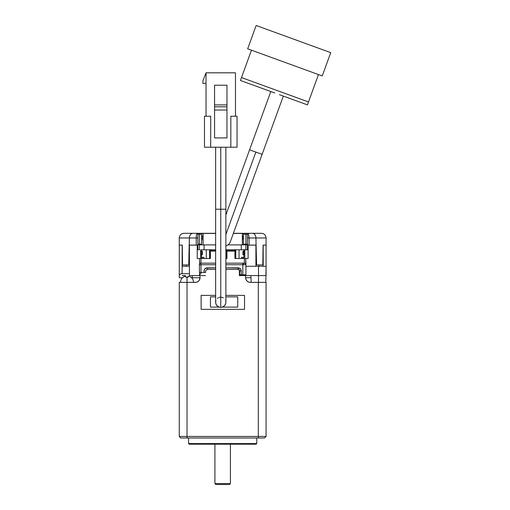 <?xml version="1.0" encoding="UTF-8"?>
<svg xmlns="http://www.w3.org/2000/svg" width="510" height="510" viewBox="0 0 510 510"><rect width="100%" height="100%" fill="white"/><g stroke="black" fill="none" stroke-linecap="round" stroke-linejoin="round"><path stroke-width="0.76" d="M199.416 244.819L197.867 244.819L199.416 244.819L199.416 249.779L199.416 244.819L201.558 244.819L199.416 244.819M204.07 249.779L204.07 244.908L204.07 249.779L215.647 249.779L204.07 249.779M241.434 257.792L241.485 258.519L244.366 258.519L235.767 258.519L235.767 249.779L235.767 258.519L239.043 258.519L239.043 249.779L243.85 249.779L225.873 249.779L226.752 249.779L226.944 258.519L225.873 258.519L226.944 258.519L226.944 251.079L234.938 251.079L234.938 258.519L234.938 251.079L226.944 251.079L226.752 258.519L226.752 249.779L225.873 249.779L241.268 249.779L241.268 244.908L241.268 249.779L245.922 249.779L245.922 244.819L243.41 244.819M243.053 244.819L247.471 244.819L245.922 244.819L245.922 249.779L247.471 249.779L247.471 245.125L247.471 249.779M241.485 257.34L243.85 257.34L241.485 257.34L241.485 258.519L239.043 258.519L239.043 249.779L235.767 249.779L245.922 249.779M202.865 234.676L202.865 236.353L202.865 234.676M201.558 236.398L201.558 233.44L203.095 233.44L201.558 233.44L201.558 236.353L202.865 236.353L202.865 236.971L201.558 236.971L201.558 244.908L201.558 239.018L202.865 239.018L201.558 239.018L201.558 238.399L202.865 238.399L201.558 238.399L201.558 236.971L202.865 236.971L203.095 243.359L202.865 236.398M243.41 236.353L242.339 236.353L243.41 236.353L243.41 233.44L242.339 233.44L243.41 233.44L243.41 236.971L242.339 236.971L243.41 236.971L243.41 236.398M242.339 239.018L243.41 239.018L243.41 238.399L243.41 239.018L242.339 239.018M242.339 238.399L243.41 238.399L243.41 236.971L243.41 238.399L242.339 238.399M201.558 236.353L202.865 236.353M243.41 244.908L243.41 239.018L243.41 244.908L227.906 244.908L243.41 244.908M201.558 244.908L215.647 244.908L201.558 244.908M258.5 282.361L258.5 266.271L245.922 266.271L266.073 266.271L258.5 266.271L258.5 282.361L265.831 282.361L251.162 282.361L258.5 282.361M182.134 266.271L189.42 266.271L189.42 245.125L197.23 245.125L197.23 258.519L203.86 258.519L200.978 258.519L200.978 263.166L200.978 258.519L199.582 258.519L199.582 264.027L199.582 258.519L197.23 258.519L197.23 245.125L189.42 245.125L189.42 275.572L200.041 275.572L199.582 275.572L199.582 272.467L199.582 275.572L189.42 275.572L189.42 266.271L182.134 266.271L182.134 273.691L182.153 245.125L179.271 245.125L179.271 275.241L179.271 245.125L182.248 245.125L182.153 266.271M244.366 258.519L248.109 258.519L245.756 258.519L245.756 264.027L244.373 263.166A1.549 1.549 0 0 1 245.922 264.722L245.922 274.794L245.922 264.722L242.824 264.722L242.824 274.794L245.922 274.794L242.824 274.794L242.824 264.722L225.873 264.722L242.824 264.722L242.824 263.166L244.354 263.166L244.366 258.519L244.366 263.166L245.189 263.402L245.922 264.722L245.756 258.519L244.366 258.519M243.13 264.722L243.13 263.166L243.13 264.722M239.362 275.572L239.362 269.93L239.362 275.572L266.073 275.572L239.362 275.572M200.978 275.572L205.473 275.572M200.972 264.722L200.972 264.129L200.972 264.722L199.416 264.722L199.416 272.467L200.972 272.467L200.972 263.166A1.549 1.549 0 0 0 199.416 264.722A1.549 1.549 0 0 1 200.972 263.166L215.647 263.166L200.972 263.166L200.972 264.722L215.647 264.722L200.972 264.722L200.978 273.691L200.978 272.467L204.07 272.467L204.287 269.777L206.027 268.037L215.647 267.82L207.168 267.82L207.168 269.369L215.647 269.369L207.168 269.369L205.619 270.918L207.168 269.369L207.168 267.82L206.027 268.037M210.4 251.079L210.4 258.519L210.4 251.079L215.647 251.079L210.4 251.079M243.442 264.722L243.442 263.166L243.442 264.722M185.257 275.572L182.134 275.572M259.029 264.939L259.029 266.271L259.029 264.939M186.309 266.271L186.309 264.939L186.309 266.271M245.61 264.722L245.61 263.791L245.61 264.722M241.268 274.794L242.824 274.794L241.268 274.794L241.268 270.918L241.268 274.794L239.719 274.794L239.719 270.918L239.719 274.794L240.969 274.794M266.073 275.572L266.073 266.271L265.831 282.361M197.23 245.125L197.867 245.125L197.23 245.125M200.64 258.519L200.64 249.779L200.64 258.519M199.416 249.779L197.867 249.779L197.867 245.125L197.867 249.779M239.598 270.313L238.17 269.369A1.549 1.549 0 0 1 239.719 270.918L239.432 270.019L238.17 269.369L238.17 267.82L238.999 268.298M248.109 245.125L248.109 258.519L248.109 245.125L247.471 245.125L255.918 245.125L248.109 245.125M255.918 266.271L255.918 245.125L255.918 266.271M266.073 245.125L266.073 266.271L266.073 245.125L263.185 245.125L263.185 266.271L263.185 245.125L266.073 245.125M266.073 255.421L266.073 250.767M244.794 249.779L244.794 258.519L244.794 249.779M225.873 263.166L242.824 263.166L225.873 263.166M239.719 270.918A1.549 1.549 0 0 0 238.17 269.369L238.17 267.82L225.873 267.82L238.17 267.82C240.044 268.011 241.083 269.044 241.268 270.918L239.719 270.918L239.649 270.466M239.432 270.019L238.999 269.605M238.17 267.82L225.873 267.82L239.311 268.037L240.765 269.223L241.268 270.918M200.666 264.715L199.416 264.722A1.549 1.549 0 0 1 200.972 263.166L200.972 263.97M225.873 269.369L238.17 269.369L225.873 269.369M204.427 269.471L204.07 270.918C204.261 269.038 205.294 268.005 207.168 267.82L215.647 267.82L207.168 267.82M205.619 272.467L205.619 270.918L205.619 272.467L204.07 272.467L205.587 272.467M204.07 270.918L204.07 272.467L200.972 272.467M200.379 264.722L199.416 264.722L199.416 272.467L200.666 272.467M200.972 264.129L200.972 263.166M205.473 268.324L204.287 269.777M210.337 258.519L210.337 249.779L209.725 249.779L209.725 258.519L209.725 249.779L215.647 249.779L215.583 250.722L215.583 249.779L210.859 249.779L210.859 250.722L210.859 249.779L210.337 249.779L210.337 258.519M228.576 250.722L230.545 250.722L228.576 250.722L230.545 250.722L230.545 251.079L230.545 250.722L231.808 250.722L231.808 251.079L231.808 250.722L228.576 250.722L228.576 251.079L228.27 250.722L228.27 251.079L228.576 250.722M234.485 250.722L234.485 249.779L235.008 249.779L235.008 258.519L235.008 249.779L235.767 249.779L234.485 249.779L234.606 251.079L234.606 250.722L234.001 251.079L234.606 250.722M227.664 250.722L228.27 250.722L227.664 251.079L227.791 249.779L227.791 250.722M243.57 251.825L244.641 251.825L243.57 251.825L242.926 254.764L242.926 251.353L243.57 251.353L242.926 254.764L243.85 254.764L242.926 254.764L242.926 251.353L244.641 251.353L243.57 251.353L243.57 251.825M232.911 250.722L232.911 251.079L232.911 250.722M233.771 250.722L233.771 251.079L234.001 250.722L231.808 250.722L233.771 250.722M212.434 251.079L212.434 250.722L212.434 251.079M226.44 250.722L225.873 250.722L226.44 250.722L226.44 251.353L225.873 251.353L226.44 251.353L226.44 250.722M226.752 249.779L234.485 249.779L226.752 249.779M215.583 250.722L215.099 251.079L215.099 250.722L212.434 250.722L214.404 250.722L214.404 251.079L214.404 250.722L215.711 250.722M203.904 257.792L203.86 257.34L201.488 257.34L201.488 254.764L202.413 254.764L202.413 251.353L200.704 251.353L200.704 251.825L201.769 251.825L201.769 251.353L201.769 251.825L200.704 251.825L201.488 254.764L202.413 254.764L201.769 251.825L202.413 254.764L202.413 251.353L200.704 251.353M209.572 258.519L203.86 258.519L206.301 258.519L206.301 249.779L209.725 249.779L201.488 249.779L206.301 249.779L206.301 258.519L209.572 258.519L209.572 249.779L209.572 258.519M203.86 257.34L203.86 258.519L203.86 257.34L201.488 257.34L202.668 258.519M211.344 251.079L211.344 250.722L212.434 250.722L211.344 250.722L211.344 251.079M210.859 250.722L211.344 250.722L210.732 251.079L210.732 250.722M266.073 237.966L266.073 245.093L266.073 237.966L255.918 237.966L256.594 264.939L262.809 264.939L263.09 245.093L266.073 245.093L263.09 245.093L262.809 264.939L255.918 264.939L256.594 264.939L255.918 237.966A4.647 3.564 -90 0 0 252.354 233.312L248.402 233.312L247.471 234.243L247.471 245.093L249.116 245.093L249.116 237.966L247.694 237.966L249.109 237.966L248.402 233.312L249.116 237.966L248.402 237.966L255.918 237.966L249.116 237.966L249.116 245.093L255.918 245.093L247.471 245.093L247.471 237.966L248.402 237.966L247.471 237.966L247.471 234.243L245.922 234.243L247.471 234.243L248.402 233.312L261.401 233.312C264.244 233.593 265.793 235.142 266.073 237.966L255.918 237.966A4.647 3.564 -90 0 0 252.354 233.312L233.382 233.312M179.271 245.093L179.271 237.966L179.271 245.093L182.248 245.093L182.529 264.939L182.248 245.093L181.114 245.093M247.35 244.162L245.922 244.162L245.922 234.243L245.922 244.162L243.41 244.162L247.471 244.162M183.938 233.312L192.984 233.312A4.647 3.564 90 0 0 189.42 237.966L189.178 245.093L197.867 245.093L197.867 234.243L199.416 234.243L199.416 244.162L197.867 244.162M197.115 233.312L196.414 234.798L196.936 233.312L192.984 233.312L196.936 233.312L197.867 234.243L196.936 233.312L199.416 233.312L199.416 244.162L201.558 244.162L198.32 244.162M198.505 233.312L215.647 233.312L199.416 233.312L199.416 234.243L201.558 234.243L197.867 234.243L197.867 237.966L196.229 237.966L197.867 237.966L197.867 245.093L196.229 245.093L196.229 237.966L196.229 245.093L189.178 245.093L188.745 264.939L189.42 264.939L182.529 264.939L188.745 264.939L189.42 237.966L196.229 237.966L196.273 236.302L196.229 237.966L179.271 237.966C179.545 235.142 181.095 233.593 183.919 233.312L192.984 233.312A4.647 3.564 90 0 0 189.42 237.966L179.271 237.966M246.834 233.312L245.922 233.312L245.922 234.243L243.41 234.243L245.922 234.243L245.922 233.312L248.402 233.312L247.471 234.243M196.414 234.798L196.273 236.302L196.42 234.798M215.647 233.312L196.949 233.312M197.867 234.243L196.936 233.312L192.984 233.312M187.017 277.14L187.017 282.374L179.271 282.374L179.271 436.445L187.017 436.445L187.017 438.001L180.82 438.001L258.321 438.001L187.017 438.001L187.017 277.14A5.234 5.234 0 0 1 188.101 277.255A5.234 5.234 0 0 0 185.933 277.255A5.234 5.234 0 0 1 187.017 277.14M189.121 276.324L188.177 276.344L188.101 277.255L188.215 276.312L189.076 276.312M190.893 277.255A6.42 6.42 0 0 0 189.656 276.522A6.42 6.42 0 0 1 190.893 277.255L190.893 277.255M188.566 443.579L188.566 438.001L188.566 443.579L189.191 444.197L188.566 443.579L256.772 443.579L256.154 444.197L189.191 444.197L256.154 444.197L256.772 443.579L188.566 443.579M256.772 438.001L256.772 443.579L256.772 438.001M214.92 483.569L214.92 444.197L214.92 483.569L215.851 484.5L214.92 483.569L230.418 483.569L214.92 483.569M230.418 444.197L230.418 483.569L229.487 484.5L230.418 483.569L230.418 444.197M215.851 484.5L229.487 484.5L215.851 484.5M264.524 438.001L258.321 438.001L258.321 436.445L187.017 436.445L266.073 436.445L266.073 282.374L266.073 436.445L258.321 436.445L258.321 282.374L266.073 282.374L258.321 282.374L258.321 438.001L264.524 438.001L266.073 436.445L264.524 438.001M180.82 273.691L189.42 273.691L180.82 273.691L179.271 275.241L179.271 277.72L182.465 277.72L179.271 277.72L179.271 275.241L180.82 273.691M250.996 277.72L245.61 277.72L250.996 277.72M245.61 275.241L245.61 277.72L245.61 275.241L239.362 275.241L245.61 275.241M200.041 273.691L200.041 275.241L200.041 273.691M200.041 277.72L200.041 275.241L200.041 277.72L192.289 277.72L192.289 275.572L192.289 277.72L200.041 277.72L199.257 280.309L197.969 281.59L196.299 282.285L187.017 282.374L195.387 282.374A4.647 4.647 0 0 0 200.041 277.72M191.575 277.72L192.289 277.72L192.289 278.549L192.289 277.72L191.575 277.72M188.101 276.522L188.101 277.255M185.933 277.255L185.481 276.235L185.819 276.312M185.634 276.248L184.384 276.522A6.42 6.42 0 0 0 183.141 277.255L183.141 277.255A6.42 6.42 0 0 1 184.384 276.522L185.481 276.235M183.141 277.255L183.141 277.14C181.439 278.466 180.559 280.213 180.508 282.374M179.271 282.374L187.017 282.374L187.017 436.445L179.271 436.445L180.82 438.001L179.271 436.445L179.271 282.285M250.263 282.374L258.321 282.374L250.263 282.374A4.647 4.647 0 0 1 245.61 277.72L245.967 279.505L246.974 281.01L248.478 282.017L250.263 282.374M201.125 295.392L201.125 309.347L244.526 309.347L244.526 295.392L225.873 295.392L244.526 295.392L244.526 309.347L201.125 309.347L201.125 295.392L215.647 295.392L201.125 295.392M225.873 234.46L255.861 152.076L249.594 149.8L262.121 154.358L283.33 96.09L262.121 154.358L255.861 152.076L225.898 234.396M270.804 91.532L249.594 149.8L270.804 91.532M279.365 94.65L307.434 104.869L308.493 101.955L241.491 77.565L308.493 101.955L318.463 74.568L307.434 104.869L279.365 94.65M262.121 154.358L230.316 241.753A6.668 6.668 0 0 1 225.873 245.884A6.668 6.668 0 0 0 230.137 242.193M203.095 244.896L203.095 233.427L215.647 233.427L203.095 233.427L203.095 244.896L215.647 244.896L203.095 244.896M242.339 244.896L227.925 244.896L242.339 244.896L242.339 233.427L242.339 244.896M233.344 233.427L242.339 233.427L233.344 233.427M256.154 25.5L330.729 52.645L322.25 75.952L330.729 52.645L256.154 25.5L247.675 48.807L322.25 75.952L247.675 48.807L256.154 25.5M241.491 77.565L240.433 80.478L274.769 92.979L240.433 80.478L251.462 50.184L241.491 77.565M215.647 147.224L215.647 302.226A5.113 5.113 0 0 0 220.76 307.345L220.76 209.227L215.647 209.227L225.873 209.227L220.76 209.227L220.76 147.224L220.76 307.345A5.113 5.113 0 0 0 225.873 302.226L225.873 147.224M214.557 106.807L226.963 106.807L226.963 104.913L214.557 104.913L214.557 110.02L226.963 110.02L226.963 106.807L214.557 106.807L214.557 104.913L226.963 104.913L226.963 85.221L214.557 85.221L214.557 104.913L214.557 85.221L226.963 85.221L226.963 110.02L214.557 110.02L214.557 137.923L226.963 137.923L226.963 110.02L226.963 137.923L214.557 137.923L214.557 106.807M202.935 83.359L202.935 80.574L206.034 72.822L202.935 80.574L202.935 83.359L206.034 83.359L202.935 83.359M230.832 116.223L237.035 116.223L237.035 147.224L237.035 116.223L230.832 116.223L230.832 147.224L230.832 116.223M210.687 116.223L210.687 147.224L237.035 147.224L210.687 147.224L210.687 116.223L204.484 116.223L210.687 116.223M206.034 72.822L235.486 72.822L235.486 116.223L235.486 72.822L206.034 72.822L206.034 116.223L206.034 72.822M204.484 116.223L204.484 147.224L210.687 147.224L204.484 147.224L204.484 116.223M219.236 307.109L210.451 307.109L210.451 296.877L215.647 296.877L210.451 296.877L210.451 307.109L219.236 307.109L216.967 305.662L216.01 304.132L215.647 302.36L215.921 300.575M217.426 298.35L218.165 297.821M218.981 297.432L220.76 297.113L223.355 297.821M225.598 300.575L225.815 301.455M225.873 302.36L225.509 304.132L224.553 305.662L222.283 307.109L237.73 307.109L237.73 296.877L225.873 296.877L237.73 296.877L237.73 307.109L222.283 307.109M251.162 282.361L250.926 275.572M242.671 258.519L243.85 257.34L243.85 254.764L244.641 251.353M243.85 249.779L243.85 251.353M201.488 249.779L201.488 251.353M190.893 277.14C192.601 278.466 193.475 280.213 193.526 282.374M249.594 149.8L225.873 214.971"/></g></svg>
